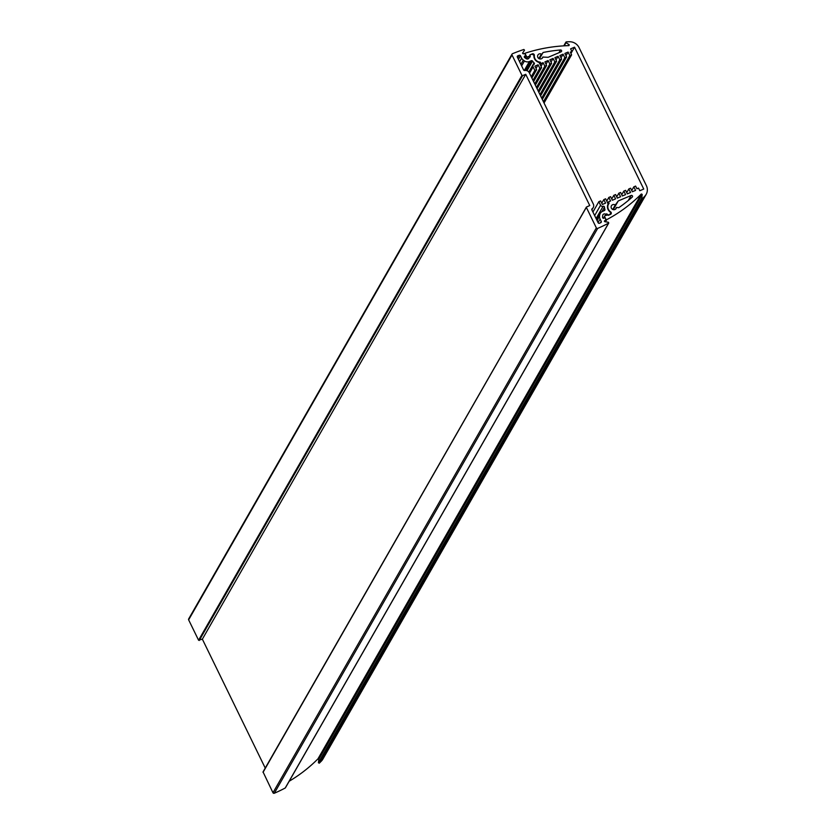 <?xml version="1.0" encoding="UTF-8"?>
<svg xmlns="http://www.w3.org/2000/svg" width="835" height="835" viewBox="0 0 835 835"><rect width="100%" height="100%" fill="white"/><g stroke="black" fill="none" stroke-linecap="round" stroke-linejoin="round"><path stroke-width="1.25" d="M605.49 221.797L606.701 219.678L605.751 219.887M603.924 218.248L604.738 216.839L606.001 219.438M606.701 219.678A156.73 148.275 29.8 0 0 641.343 193.991L317.968 758.838L318.824 759.265L642.198 194.409L641.343 193.991M642.198 194.409L641.791 197.916L318.417 762.762L319.273 763.19A160.748 152.085 29.8 0 0 321.392 761.071A10.051 9.509 29.8 0 0 322.79 759.234L646.165 194.378A10.051 9.509 -150.2 0 1 644.766 196.225L321.392 761.071M319.273 763.19L642.647 198.333L641.791 197.916M642.647 198.333A160.748 152.085 29.8 0 0 644.766 196.225M564.335 45.821L566.318 41.854A160.748 152.085 29.8 0 1 569.428 41.75A10.051 9.509 -150.2 0 1 579.062 47.605L646.363 185.6A10.051 9.509 -150.2 0 1 646.165 194.378M566.109 42.731L569.199 44.746L568.698 45.633M525.079 53.931L525.455 53.096A156.73 148.275 29.8 0 1 568.979 45.622L569.199 44.746M525.194 53.743L526.457 56.342L525.434 58.126M526.624 58.878L527.783 56.853A1.002 0.95 -150.2 0 1 526.457 56.342M527.783 56.853L530.037 55.893L529.849 54.901L532.052 54.191M533.909 56.216L534.348 55.465A1.503 1.43 29.8 0 0 532.219 53.899M534.348 55.465A6.033 5.699 29.8 0 0 540.276 62.155L540.965 63.564L543.105 62.656L544.837 66.205L546.622 65.454L544.89 61.905L548.104 60.537L549.837 64.086L551.622 63.324L549.889 59.786L553.104 58.419L554.826 61.967L556.611 61.206L554.889 57.657L558.093 56.3L559.826 59.849L561.611 59.087L559.878 55.538L563.093 54.181L564.825 57.73L566.61 56.968L564.878 53.419L568.092 52.062L569.825 55.601L571.61 54.849L570.295 52.167L571.902 51.488L570.618 48.847L574.543 47.178L643.743 189.054L639.819 190.724L638.524 188.084L636.917 188.762L635.612 186.08L633.828 186.842L635.56 190.39L632.346 191.747L630.613 188.199L628.828 188.96L630.561 192.509L627.346 193.866L625.624 190.328L623.839 191.079L625.561 194.628L622.357 195.985L620.624 192.447L618.839 193.198L620.572 196.747L617.357 198.114L615.625 194.565L613.84 195.317L615.572 198.866L612.358 200.233L610.625 196.684L608.84 197.436L610.573 200.984L608.433 201.893L609.122 203.312A6.033 5.699 29.8 0 0 610.635 211.881L610.448 212.205M604.738 216.839A1.002 0.95 -150.2 0 1 605.198 215.576L610.5 214.397A1.503 1.43 29.8 0 0 610.635 211.881M539.264 58.742L543.063 52.49A152.711 144.476 -150.2 0 1 560.515 49.975A1.002 0.95 29.8 0 1 561.078 51.822L548.167 57.302L542.865 57.083A2.714 2.568 -150.2 0 1 538.982 58.607A2.714 2.568 -150.2 0 1 537.907 55.026A2.714 2.568 -150.2 0 1 541.393 54.077L538.846 58.523M542.019 53.941L541.393 54.077M631.145 195.474A1.002 0.95 29.8 0 1 632.262 197.081A152.711 144.476 -150.2 0 1 618.756 207.696L616.449 207.435A2.714 2.568 -150.2 0 1 612.504 209.345A2.714 2.568 -150.2 0 1 611.429 205.775A2.714 2.568 -150.2 0 1 615.28 205.034L618.234 200.953L631.145 195.474L628.244 200.525M318.417 762.762L318.824 759.265M317.968 758.838A156.73 148.275 -150.2 0 1 289.171 781.247M612.744 209.47L615.28 205.034M618.234 200.953L613.255 209.648M529.505 73.198L533.116 66.894L534.838 70.443L536.623 69.691L534.901 66.142L538.105 64.775L539.838 68.324L541.623 67.572L539.493 63.199A2.014 1.9 -150.2 0 0 538.314 62.155A6.429 6.085 -150.2 0 1 533.972 55.204L531.811 54.077L530.027 54.828L530.246 56.884L529.223 57.312L530.037 55.893M539.577 63.376L540.276 62.155M607.734 203.114L608.433 201.893M540.965 63.564L540.266 64.786M541.017 66.32L543.105 62.656M539.441 58.815L543.063 52.49M570.858 53.315L571.902 51.488M570.942 53.482L574.543 47.178M544.044 102.997L571.61 54.849M615.405 209.261L616.449 207.435M606.753 201.099L608.84 197.436M611.752 198.98L613.84 195.317M616.741 196.862L618.839 193.198M621.741 194.732L623.839 191.079M626.741 192.614L628.828 188.96M631.74 190.495L633.828 186.842M537.082 88.719L551.622 63.324M551.006 62.072L553.104 58.419M538.199 91.015L554.826 61.967M538.815 92.288L556.611 61.206M556.006 59.953L558.093 56.3M539.942 94.585L559.826 59.849M540.558 95.858L561.611 59.087M561.005 57.834L563.093 54.181M541.675 98.154L564.825 57.73M542.301 99.428L566.61 56.968M565.994 55.715L568.092 52.062M543.418 101.724L569.825 55.601M534.713 83.876L544.837 66.205M535.339 85.16L546.622 65.454M546.006 64.191L548.104 60.537M536.456 87.445L549.837 64.086M605.98 215.242L606.794 213.833L605.772 214.261A2.014 1.9 -150.2 0 0 602.682 215.576L602.557 217.236A1.002 0.95 29.8 0 0 603.976 218.238L605.166 217.726L605.803 219.031L604.864 221.703M604.331 221.212L604.582 220.784A156.73 148.275 29.8 0 0 605.73 220.19M606.794 213.833L608.308 215.326L610.093 214.574L610.604 212.309A6.429 6.085 -150.2 0 1 607.838 204.69A2.014 1.9 -150.2 0 0 607.765 203.166L605.636 198.803L603.851 199.565L605.573 203.103L602.369 204.471L600.636 200.922L598.852 201.684L600.584 205.233L594.645 215.587M601.91 211.673L604.477 207.195A1.002 0.95 29.8 0 0 603.11 206.287A2.014 1.9 -150.2 0 1 600.584 205.233M604.477 207.195A9.446 8.934 29.8 0 0 604.895 209.439L604.206 210.65M596.889 220.169L599.718 215.232A5.02 4.749 -150.2 0 1 602.494 211.37L604.383 210.577A1.002 0.95 29.8 0 0 604.895 209.439M599.718 215.232L597.192 220.805M598.069 222.59L600.104 219.041A5.02 4.749 -150.2 0 1 599.614 216.568M600.104 219.041L601.242 221.39L600.428 222.83M517.251 56.811L517.836 55.809A1.002 0.95 29.8 0 0 517.345 57.093L523.618 69.963A1.002 0.95 29.8 0 0 524.756 70.526A4.018 3.799 -150.2 0 1 529.307 72.791L593.32 204.032A4.018 3.799 -150.2 0 1 592.161 208.719A1.002 0.95 29.8 0 0 591.869 209.888L598.152 222.768A1.002 0.95 29.8 0 0 599.499 223.258A156.73 148.275 -150.2 0 0 600.824 222.632A1.002 0.95 29.8 0 0 601.242 221.39M517.836 55.809A156.73 148.275 -150.2 0 1 519.203 55.287L517.721 57.876M518.452 59.368L520.487 55.809A1.002 0.95 29.8 0 0 519.203 55.287M520.487 55.809L521.635 58.168L519.6 61.717M520.894 64.358L523.315 60.13A5.02 4.749 -150.2 0 1 521.635 58.168M523.315 60.13L524.463 60.934L521.635 65.881M524.265 70.505L529.411 61.519A5.02 4.749 -150.2 0 1 524.463 60.934M529.411 61.519L531.29 60.715L525.716 70.453M527.031 70.725L532.542 61.101A1.002 0.95 29.8 0 0 531.29 60.715M532.542 61.101A9.446 8.934 29.8 0 0 534.087 62.876L528.837 72.04M533.116 66.894A2.014 1.9 -150.2 0 1 533.92 64.42A1.002 0.95 29.8 0 0 534.087 62.876M528.451 58.669L529.223 57.312A2.014 1.9 -150.2 0 1 526.133 58.627L524.714 57.625A1.002 0.95 29.8 0 1 524.839 55.966L526.029 55.454L524.401 53.45A156.73 148.275 29.8 0 0 523.169 53.868L522.553 53.158M522.564 53.137L524.505 50.194L523.889 49.484A160.748 152.085 29.8 0 0 512.471 53.722A1.002 0.95 -150.2 0 0 512.032 54.108L188.658 618.965A1.002 0.95 29.8 0 0 188.637 619.841L198.584 640.226L202.362 639.161L265.238 768.064M188.637 619.841L512.012 54.985A1.002 0.95 -150.2 0 1 512.032 54.108M512.012 54.985L521.958 75.38L198.584 640.226M199.241 640.487L522.616 75.63L521.958 75.38M522.616 75.63L525.737 74.305L589.75 205.546L586.41 207.059L263.035 771.916L272.972 792.749A1.002 0.95 29.8 0 0 274.298 793.25A160.748 152.085 29.8 0 0 285.226 788.01L285.466 787.582M263.025 772.354L586.41 207.059M586.4 207.498L596.347 227.892L272.972 792.749M274.298 793.25L597.672 228.393A1.002 0.95 -150.2 0 1 596.347 227.892M597.672 228.393A160.748 152.085 29.8 0 0 608.6 223.154L285.226 788.01M604.582 220.784L604.77 221.692L608.402 222.256L608.6 223.154M586.347 207.351L263.035 771.916M525.737 74.305L202.362 639.161M592.923 212.038L598.852 201.684M531.237 76.747L534.838 70.443M533.596 81.59L541.623 67.572M532.981 80.317L539.838 68.324M536.018 68.439L538.105 64.775M531.864 78.02L536.623 69.691M601.753 203.218L603.851 199.565M526.029 55.454L524.766 57.657M605.772 214.261L604.916 215.764M542.197 58.262L542.865 57.083M560.515 49.975L558.939 52.73M603.11 206.287L596.096 218.551M591.775 209.387L592.161 208.719M524.286 56.926L524.839 55.966M603.423 218.3L604.759 215.962M607.494 205.963L608.548 204.126M542.145 58.304L542.917 56.968M563.771 45.852L565.932 42.084M533.158 65.14L529.046 72.321M593.236 207.539L591.879 209.909M596.649 219.688L600.302 213.311M285.403 787.833L608.778 222.976"/></g></svg>
